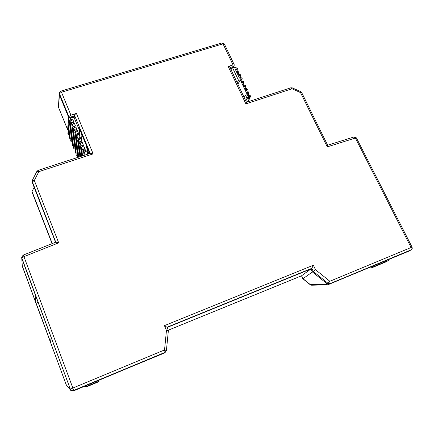<?xml version="1.0" encoding="UTF-8"?>
<svg xmlns="http://www.w3.org/2000/svg" width="434" height="434" viewBox="0 0 434 434"><rect width="100%" height="100%" fill="white"/><g stroke="black" fill="none" stroke-linecap="round" stroke-linejoin="round"><path stroke-width="0.65" d="M22.324 266.308L21.738 257.98L35.767 295.858L35.626 301.874L50.534 342.095L51.131 337.435L70.438 389.439C71.067 390.719 72.077 391.153 73.454 390.73L88.015 384.665L73.33 390.991L70.699 390.329L66.131 384.551L22.297 266.243L21.743 258.04M301.543 275.791L310.994 268.928L167.128 327.469L310.994 268.928L312.415 271.972L327.133 283.841L329.162 284.189L387.188 260.009L327.686 284.85L326.379 284.324L310.435 284.699L311.59 285.214L310.435 284.699L303.008 278.699L312.415 271.972L327.133 283.841L326.379 284.324M164.22 353.113L103.493 378.215L164.974 352.603M409.235 250.982L404.271 252.892L411.356 249.734M38.208 302.444L35.626 301.874M34.15 187.298L32.029 191.486L52.27 243.577M403.229 253.505L402.801 253.505M52.085 243.648L32.094 192.181M370.603 267.1L371.596 267.87L372.92 266.975L388.425 260.508L388.012 259.668M388.425 260.508L385.831 261.924M372.92 266.975L372.584 266.275M310.272 284.753L302.883 278.78L301.641 275.753L168.256 330.198M99.169 381.161L98.062 382.007L86.03 387.025L85.65 386.797L99.169 381.161L98.789 380.173M80.8 131.833L79.509 132.24M80.415 137.985L81.63 137.6L81.277 140.079M81.446 133.39L81.044 136.173L81.63 137.6M80.23 156.609L81.592 147.359L83.686 145.927L84.294 147.403L86.268 146.763L87.76 150.755L87.397 154.265M79.292 135.256L79.623 130.645L77.653 131.269L78.402 133.092L75.142 134.92L73.558 147.831L73.997 148.938L75.093 148.824L75.559 149.969M73.775 116.844L79.623 130.645M245.769 100.878L246.957 98.941L246.848 97.916L248.59 97.352L248.715 98.372L249.458 98.545L247.483 101.957M244.168 97.493L245.563 95.198L246.848 97.916M237.176 82.71L238.521 80.333L240.257 79.785L237.903 84.245M245.563 95.198L247.299 94.634L239.937 79.113L242.27 78.809L241.792 77.805L239.459 78.109L238.347 75.766L240.68 75.467L240.203 74.464L237.87 74.757L236.758 72.418L239.096 72.131L238.619 71.133L236.286 71.415L235.179 69.082L237.512 68.805L237.04 67.807L234.702 68.084L234.387 67.416L232.657 67.954L238.521 80.333M232.657 67.954L232.141 67.661L231.04 69.728M247.299 94.634L247.781 95.654L248.823 95.312L249.306 96.332L250.592 96.321L249.957 97.634M249.458 98.545L249.876 97.335L248.59 97.352L248.264 96.668L249.306 96.332M246.176 92.263L247.212 91.927L247.695 92.941L248.98 92.936L248.389 94.211M248.904 95.29L247.944 93.272L246.653 93.277L247.695 92.941M244.57 88.878L245.606 88.547L246.089 89.561L247.38 89.561L246.789 90.842M247.293 91.9L246.344 89.898L245.053 89.892L246.089 89.561M242.969 85.503L244.006 85.172L244.488 86.187L245.78 86.192L245.194 87.484M245.687 88.52L244.743 86.529L243.447 86.518L244.488 86.187M241.054 81.467L242.091 81.136L242.568 82.145L243.859 82.162L243.29 83.464M244.087 85.151L242.823 82.493L241.532 82.476L242.568 82.145M250.592 96.321L250.109 95.306L248.823 95.312M248.264 96.668L249.555 96.657L249.876 97.335M237.512 68.805L236.964 70.151M235.179 69.082L236.481 69.125L237.403 71.067M239.096 72.131L238.537 73.465M236.758 72.418L238.06 72.456L238.988 74.409M240.68 75.467L240.121 76.791M238.347 75.766L239.644 75.793L240.577 77.757M242.27 78.809L241.7 80.127M239.937 79.113L241.233 79.14L242.172 81.115M243.859 82.162L243.382 81.158L242.091 81.136M245.78 86.192L245.297 85.183L244.006 85.172M247.38 89.561L246.897 88.552L245.606 88.547M248.98 92.936L248.503 91.927L247.212 91.927M78.467 157.092L78.261 156.587L77.165 156.669L78.896 144.066L80.984 142.629L80.534 141.527L78.445 142.965L76.731 155.605L77.165 156.669M77.013 153.528L76.818 153.056L75.717 153.126L77.393 140.399L79.476 138.961L79.021 137.86L76.943 139.303L75.288 152.063L75.717 153.126M73.818 145.71L73.655 145.303L72.554 145.368L74.095 132.365L76.167 130.916L75.717 129.82L73.644 131.274L72.12 144.31L72.554 145.368M72.375 142.168L72.223 141.793L71.116 141.853L72.603 128.73L74.67 127.27L74.219 126.18L72.153 127.639L70.688 140.8L71.116 141.853M70.932 138.636L70.791 138.294L69.69 138.348L71.111 125.1L73.172 123.641L72.728 122.551L70.666 124.01L69.261 137.296L69.69 138.348M69.489 135.115L69.364 134.8L68.263 134.849L69.624 121.477L71.686 120.012L71.236 118.927L70.444 119.247L71.236 118.927M88.883 151.423L88.449 153.924M75.093 148.824L76.775 135.636L78.852 134.187L78.402 133.092M73.992 148.889L75.592 136.016L78.852 134.187L80.209 137.48L79.021 137.86M76.818 153.056L78.576 140.025L80.659 138.582L80.209 137.48M79.476 138.961L80.659 138.582L81.717 141.148L80.534 141.527M78.261 156.587L80.078 143.687L82.172 142.249L81.717 141.148M80.984 142.629L82.172 142.249L83.23 144.826L79.954 146.638L78.456 157.189M79.075 156.989L80.404 147.744L83.686 145.927L83.23 144.826M70.449 119.176L70.096 118.135L70.606 117.826M71.686 120.012L72.863 119.648L70.807 121.108L69.364 134.8M81.185 156.3L81.918 151.428L84.017 150.001L85.205 149.616L83.106 151.043L82.357 155.914M73.172 123.641L74.355 123.267L72.294 124.726L70.791 138.294M74.67 127.27L75.852 126.902L73.78 128.356L72.223 141.793M76.167 130.916L77.35 130.542L75.277 131.99L73.655 145.303M67.872 133.9L69.18 120.392L70.444 119.247M84.294 147.403L84.749 148.509L81.462 150.321L80.545 156.506M72.863 119.648L73.91 122.182L72.728 122.551M74.355 123.267L75.402 125.811L74.219 126.18M75.852 126.902L76.899 129.446L75.717 129.82M327.599 145.238L327.274 146.871L300.523 92.588L301.673 92.556L300.746 91.661L300.523 92.588L292.011 88.775L292.25 87.852L290.845 87.787L246.436 102.299L245.877 103.878L228.192 66.44L233.036 64.943L223.022 43.834L224.335 43.926L222.062 42.912L223.022 43.834L61.487 92.225L70.916 115.124L68.86 116.589L59.469 93.722L61.487 92.225L60.782 91.151L59.344 92.936L59.393 94.807L68.762 117.619L67.59 129.478L68.23 129.875M70.048 119.458L70.151 118.449L74.089 117.229L74.23 115.921L75.044 117.891L74.898 119.187M67.612 129.62L58.568 107.486L59.393 94.807L68.762 117.619L74.23 115.921L74.35 114.891L76.406 113.42L93.147 153.875L38.821 171.658L34.329 180.479L32.366 180.246L32.138 181.19L55.774 242.188M67.59 129.478L58.568 107.486M233.373 67.221L234.338 64.992L233.036 64.943M230.025 67.585L233.763 66.424L230.025 67.585M167.03 327.236L311.802 268.337L310.994 268.928L312.415 271.972L315.475 269.682L329.84 281.265L327.99 283.293L330.024 283.641L328.321 284.726M73.33 390.991L164.649 352.733L165.566 352.066L166.423 350.477L164.535 349.95L165.056 352.365L73.585 390.47L72.858 388.045L70.558 389.173C71.187 390.459 72.196 390.893 73.585 390.47L73.454 390.73C72.077 391.153 71.067 390.719 70.438 389.439L70.699 390.329M85.65 386.797L85.335 385.983M32.035 192.023L32.029 191.486M70.916 115.124L76.406 113.42M228.192 66.44L229.51 66.494L246.441 102.305M410.293 250.358L411.638 249.528L412.219 248.633L412.083 247.158L411.096 247.499L411.128 249.854L330.024 283.641L329.84 281.265L411.096 247.499L355.375 138.039L356.423 137.898L354.057 136.938L355.375 138.039L327.274 146.871M166.987 327.252L164.448 325.636L313.375 265.212L311.802 268.337L313.229 271.386L327.99 283.293L327.133 283.841L329.162 284.189L409.012 251.096M23.148 255.116L55.883 242.145L58.699 242.834L23.951 256.63L23.148 255.116L21.7 257.319L21.863 258.604L70.438 389.439L21.825 257.942L23.951 256.63L72.858 388.045L164.535 349.95L166.455 330.486L164.448 325.636M79.335 129.95L79.503 128.692L89.74 153.5M68.86 116.589L68.762 117.619L74.23 115.921M36.836 171.544L38.821 171.658L38.111 170.372L90.462 153.267L93.147 153.875M55.579 242.264L32.268 182.47L32.366 180.246L36.857 171.441L38.111 170.372M168.354 330.551L166.455 330.486M80.024 129.945L79.411 130.14M70.33 389.672L66.467 385.17M84.006 155.377L84.5 152.263L85.758 151.406L85.509 150.354L87.484 149.708M85.758 151.406L87.76 150.755M246.957 98.941L248.715 98.372M240.496 77.784L240.973 78.787M238.906 74.431L239.384 75.435M237.322 71.095L237.799 72.093M235.738 67.758L236.215 68.762M233.888 67.118L235.689 67.465L233.98 67.031L232.244 67.568M88.856 151.558L81.418 133.531M81.592 147.359L82.422 149.394M70.807 121.108L71.599 123.044M82.785 155.773L83.404 151.781L84.5 152.263M83.106 151.043L83.404 151.781L85.509 150.354L85.205 149.616M72.294 124.726L73.091 126.674M80.078 143.687L80.908 145.705M73.78 128.356L74.588 130.319M78.576 140.025L79.4 142.026M75.277 131.99L76.086 133.965M76.775 135.636L77.892 138.359M69.624 121.477L69.18 120.392M84.017 150.001L83.561 148.895M82.498 146.312L82.042 145.206M77.67 134.567L77.219 133.471M77.35 130.542L77.653 131.269M81.918 151.428L81.462 150.321M80.404 147.744L79.954 146.638M78.896 144.066L78.445 142.965M77.393 140.399L76.943 139.303M75.592 136.016L75.142 134.92M74.095 132.365L73.644 131.274M72.603 128.73L72.153 127.639M71.111 125.1L70.666 124.01M67.834 133.802L68.263 134.849M98.089 381.991L86.024 387.025M385.972 261.865L371.629 267.854M32.268 182.47L32.268 181.889L34.329 180.479L58.699 242.834M313.375 265.212L315.475 269.682M290.845 87.787L292.011 88.775L245.877 103.878M74.35 114.891L90.223 153.343M66.131 384.567L22.177 265.641M52.075 243.653L32.045 192.105M302.883 278.78L301.505 275.818M301.597 275.78L168.262 330.209M235.819 67.737L235.689 67.465M67.84 133.856L68.268 134.903M69.266 137.35L69.695 138.397M70.699 140.855L71.127 141.907M72.131 144.365L72.559 145.417M73.563 147.88L73.997 148.938M75.294 152.117L75.728 153.175M76.737 155.654L77.171 156.717M73.802 116.768L70.351 117.842M69.955 119.518L70.096 118.135M59.268 94.059L58.427 106.58M249.81 98.274L247.722 101.876M327.675 284.85L311.59 285.214M164.757 352.793L166.423 350.477L168.381 330.502M409.164 251.026L410.217 250.402M385.918 261.892L371.596 267.87M234.338 64.992L224.335 43.926M222.062 42.912L60.782 91.151M59.344 92.936L59.268 94.021M168.376 330.48L166.992 327.144M412.083 247.158L356.423 137.898M354.057 136.938L327.654 145.222M327.675 145.265L301.673 92.556M300.746 91.661L292.25 87.852M21.738 257.98L21.7 257.319"/></g></svg>
